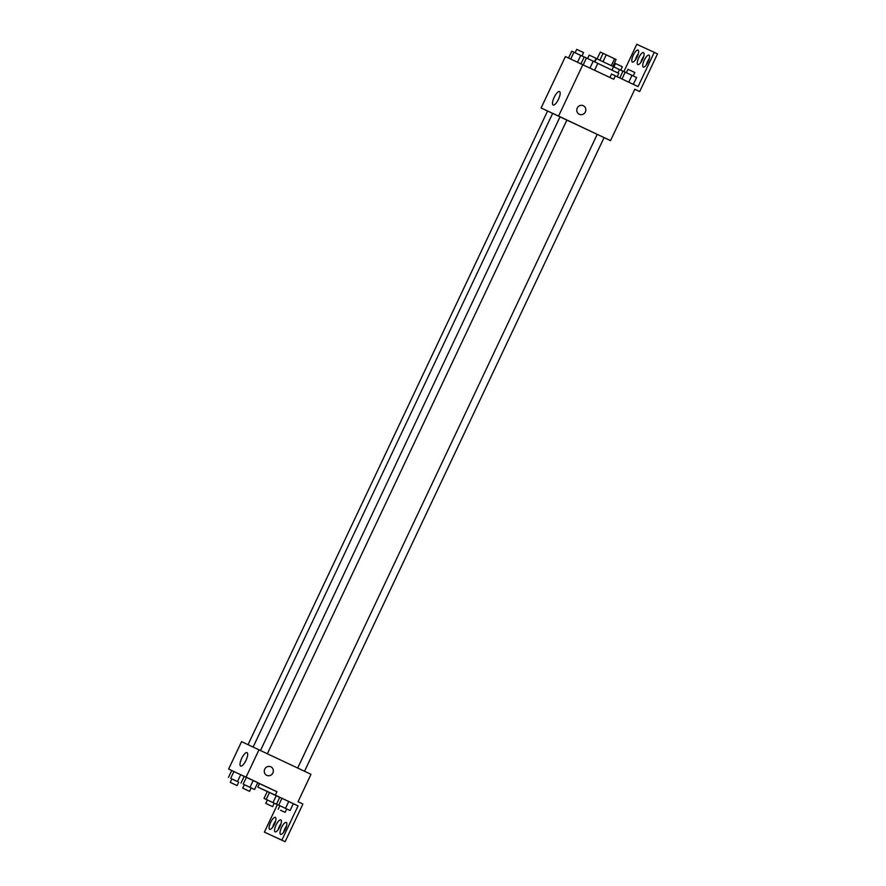 <?xml version="1.0" encoding="UTF-8"?>
<svg xmlns="http://www.w3.org/2000/svg" width="886" height="886" viewBox="0 0 886 886"><rect width="100%" height="100%" fill="white"/><g stroke="black" fill="none" stroke-linecap="round" stroke-linejoin="round"><path stroke-width="1.33" d="M597.086 58.908L600.32 52.075L606.234 54.821L616.102 59.517L612.868 66.361M594.838 61.92L596.411 58.598L613.533 66.694L611.938 70.072M599.877 60.215L603.122 53.359M611.318 65.619L614.563 58.775M602.989 61.677L606.234 54.821M617.188 76.705L618.771 73.361L597.795 63.382M547.57 111.027L541.113 107.959L565.401 56.582L613.721 79.253L615.338 75.831L638.064 86.595L654.256 52.352L657.501 53.891L639.692 91.568L634.819 89.253L610.532 140.63L604.042 137.651M623.91 71.544L636.779 44.3L654.256 52.352M552.654 113.386L547.581 111.005L248.069 744.628M541.113 107.959L610.532 140.63M304.54 771.252L604.064 137.596L597.219 134.362L297.696 768.007M597.208 134.373L560.074 116.753L260.55 750.398M560.063 116.775L552.676 113.353L253.163 746.976M558.479 99.276A7.453 2.359 115.4 0 1 553.141 105.013A7.453 2.359 115.4 0 1 554.193 97.272A7.453 2.359 115.4 0 1 559.52 91.557A7.453 2.359 115.4 0 1 558.479 99.276M558.59 116.011L582.877 64.634M577.24 108.081A4.74 4.496 -65.3 0 1 583.276 105.7A4.74 4.496 -65.3 0 1 585.38 111.88A4.74 4.496 -65.3 0 1 579.322 114.305A4.74 4.496 -65.3 0 1 577.24 108.081M579.322 114.305A4.74 4.496 114.7 0 0 585.38 111.88A4.74 4.496 114.7 0 0 583.276 105.7M634.797 89.309L639.692 91.568M635.351 59.971A6.634 2.104 115.4 0 1 638.308 53.736M646.271 64.999A6.634 2.104 115.4 0 1 649.228 58.764M640.811 62.485A6.634 2.104 115.4 0 1 643.768 56.25M609.911 77.447L611.517 74.07L615.338 75.831M637.112 56.97A6.634 2.104 115.4 0 1 632.36 62.075A6.634 2.104 115.4 0 1 633.302 55.187A6.634 2.104 115.4 0 1 638.042 50.092A6.634 2.104 115.4 0 1 637.112 56.97M648.031 61.998A6.634 2.104 115.4 0 1 643.28 67.103A6.634 2.104 115.4 0 1 644.222 60.215A6.634 2.104 115.4 0 1 648.962 55.12A6.634 2.104 115.4 0 1 648.031 61.998M642.572 59.484A6.634 2.104 115.4 0 1 637.82 64.589A6.634 2.104 115.4 0 1 638.762 57.701A6.634 2.104 115.4 0 1 643.502 52.606A6.634 2.104 115.4 0 1 642.572 59.484M231.844 778.949L237.492 781.563L240.726 774.707L244.171 776.357L228.632 769.037L241.579 741.637L310.997 774.309L298.05 801.708L302.912 804.023L285.104 841.7L264.382 832.109L277.362 804.676M228.632 769.037L276.941 791.707L259.476 783.656L257.848 787.089L269.466 792.538L267.262 791.53L264.017 798.375L277.584 804.776L267.384 799.958L265.756 803.38L272.611 806.625L265.756 803.38M259.476 783.656L257.715 782.825M253.219 780.466L244.226 776.247L257.793 782.648L253.219 780.466L249.985 787.322L254.559 789.504L244.348 784.686L242.731 788.108L249.575 791.342L242.731 788.108M257.793 782.648L254.559 789.504M245.987 760.354A7.453 2.359 115.4 0 1 240.649 766.091A7.453 2.359 115.4 0 1 241.701 758.35A7.453 2.359 115.4 0 1 247.028 752.635A7.453 2.359 115.4 0 1 245.987 760.354M246.098 777.088L259.055 749.689M264.748 769.159A4.74 4.496 -65.3 0 1 270.795 766.778A4.74 4.496 -65.3 0 1 272.888 772.957A4.74 4.496 -65.3 0 1 266.83 775.383A4.74 4.496 -65.3 0 1 264.748 769.159M276.941 791.707L275.325 795.13L298.05 805.906L281.859 840.161L285.104 841.7M266.83 775.383A4.74 4.496 114.7 0 0 272.888 772.957A4.74 4.496 114.7 0 0 270.795 766.778M281.859 840.161L264.382 832.109M278.126 829.75A6.634 2.104 115.4 0 1 281.084 823.515M283.586 832.264A6.634 2.104 115.4 0 1 284.771 829.03A6.634 2.104 115.4 0 1 286.543 826.029M272.666 827.236A6.634 2.104 115.4 0 1 273.852 824.002A6.634 2.104 115.4 0 1 275.624 821.001M275.325 795.13L257.848 787.089M276.244 795.75L269.466 792.538L279.699 797.389L276.244 795.75L273.01 802.594M293.321 803.68L279.754 797.278L293.321 803.68L290.076 810.535L276.51 804.134L290.076 810.535M298.05 805.906L293.299 803.724M279.887 826.738A6.634 2.104 115.4 0 1 275.136 831.854A6.634 2.104 115.4 0 1 276.078 824.955A6.634 2.104 115.4 0 1 280.818 819.871A6.634 2.104 115.4 0 1 279.887 826.738M281.526 827.491A6.634 2.104 115.4 0 1 286.278 822.385A6.634 2.104 115.4 0 1 285.336 829.274A6.634 2.104 115.4 0 1 280.596 834.368A6.634 2.104 115.4 0 1 281.526 827.491M270.607 822.463A6.634 2.104 115.4 0 1 275.358 817.357A6.634 2.104 115.4 0 1 274.416 824.246A6.634 2.104 115.4 0 1 269.676 829.34A6.634 2.104 115.4 0 1 270.607 822.463M237.492 781.563L231.855 778.927L230.238 782.349L237.094 785.594L230.238 782.349M228.499 777.343L231.733 770.499L240.726 774.707M230.703 778.362L233.937 771.507M244.337 784.697L249.985 787.322M240.992 783.102L244.226 776.247M243.196 784.121L246.43 777.266M267.373 799.98L264.017 798.375M266.221 799.393L269.466 792.538M285.502 808.353L288.736 801.498M276.51 804.134L279.754 797.278M278.713 805.152L281.958 798.297M280.585 810.258L285.104 812.373L280.585 810.258M568.524 58.022L571.747 51.189L584.195 57.047M577.539 62.175L580.74 55.408M570.728 59.041L573.962 52.208M581.969 55.995L583.575 52.584L576.731 49.339L575.114 52.75M581.017 63.77L584.239 56.937L593.232 61.156L597.817 63.349L594.584 70.182M589.998 68.012L593.232 61.156M583.221 64.789L586.454 57.955M594.462 61.743L596.068 58.332L589.223 55.098L587.606 58.509M613.5 66.76L622.947 71.234M617.919 72.94L619.502 69.584M620.732 70.171L622.337 66.76L615.493 63.526L613.876 66.937M619.779 77.935L623.002 71.124L631.995 75.343L636.569 77.525L633.346 84.358M628.761 82.188L631.995 75.343M621.983 78.976L625.206 72.143M633.224 75.93L634.83 72.519L627.986 69.285L626.369 72.685M267.406 753.643L566.929 119.998M237.094 785.594L238.711 782.161M249.575 791.342L251.203 787.92M272.611 806.625L274.228 803.203M285.104 812.373L286.721 808.951M278.248 809.139L279.876 805.717"/></g></svg>
